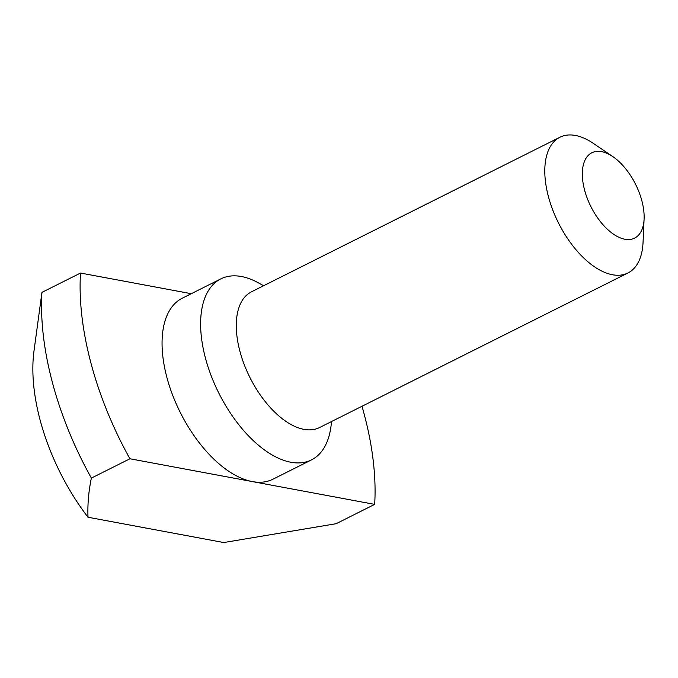 <?xml version="1.0" encoding="UTF-8"?>
<svg xmlns="http://www.w3.org/2000/svg" width="678" height="678" viewBox="0 0 678 678"><rect width="100%" height="100%" fill="white"/><g stroke="black" fill="none" stroke-linecap="round" stroke-linejoin="round"><path stroke-width="1.02" d="M601.581 151.643A47.74 24.967 -116.6 0 1 612.861 156.635A47.74 24.967 -116.6 0 1 644.1 218.96A47.74 24.967 -116.6 0 1 624.887 239.232A47.74 24.967 -116.6 0 1 584.597 190.103A47.74 24.967 -116.6 0 1 601.581 151.643M644.1 218.96L643.041 242.504A75.919 39.705 -116.6 0 1 627.964 272.971A75.919 39.705 -116.6 0 1 612.48 274.751A75.919 39.705 -116.6 0 1 552.697 209.833A75.919 39.705 -116.6 0 1 559.935 137.236A75.919 39.705 -116.6 0 1 575.419 135.456A75.919 39.705 -116.6 0 1 593.36 143.389L612.861 156.635M627.964 272.971L319.448 427.589A75.919 39.705 -116.6 0 1 303.964 429.369A75.919 39.705 -116.6 0 1 244.182 364.459A75.919 39.705 -116.6 0 1 251.419 291.854L559.935 137.236M331.618 421.487L331 426.284A101.217 52.935 -116.6 0 1 311.507 459.879A101.217 52.935 -116.6 0 1 290.862 462.243A101.217 52.935 -116.6 0 1 211.155 375.697A101.217 52.935 -116.6 0 1 220.799 278.895A101.217 52.935 -116.6 0 1 241.444 276.522A101.217 52.935 -116.6 0 1 259.377 283.379L263.589 285.752M311.507 459.879L272.937 479.202A101.217 52.935 -116.6 0 1 252.292 481.575A101.217 52.935 -116.6 0 1 172.593 395.028A101.217 52.935 -116.6 0 1 182.238 298.227L220.799 278.895M361.993 406.266A227.749 119.108 -116.6 0 1 374.671 504.381L336.102 523.713L223.765 542.544L88.004 517.246A151.83 79.411 -116.6 0 1 33.9 351.687L41.943 292.371A227.749 119.108 -116.6 0 0 91.361 478.1L129.922 458.769A227.749 119.108 -116.6 0 1 80.504 273.048L41.943 292.371M129.922 458.769L374.671 504.381M191.281 293.693L80.504 273.048M88.004 517.246C87.479 504.568 88.598 491.525 91.361 478.1"/></g></svg>
